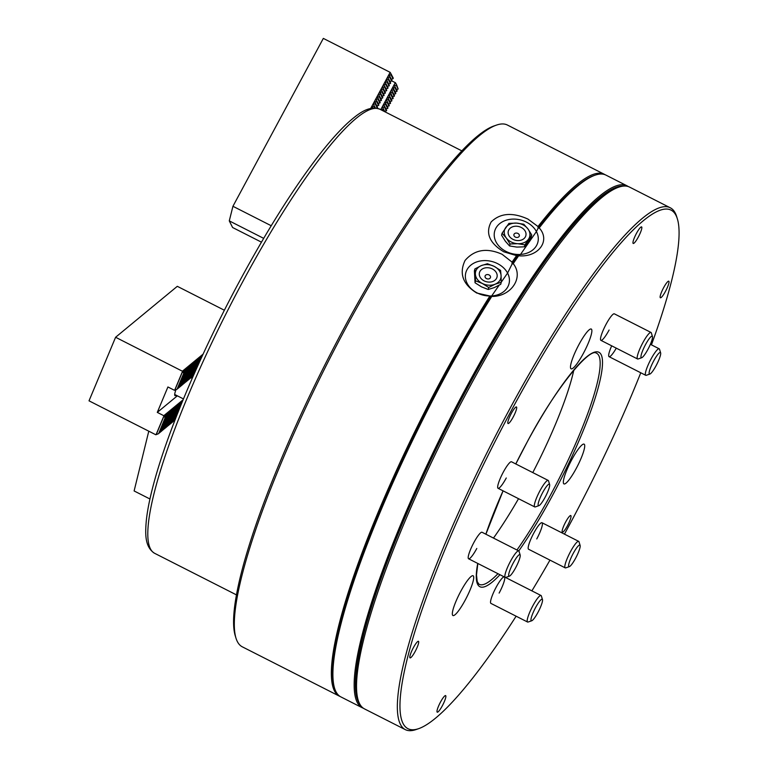 <?xml version="1.0" encoding="UTF-8"?>
<svg xmlns="http://www.w3.org/2000/svg" width="768" height="768" viewBox="0 0 768 768"><rect width="100%" height="100%" fill="white"/><g stroke="black" fill="none" stroke-linecap="round" stroke-linejoin="round"><path stroke-width="1.15" d="M334.358 687.542A291.706 52.416 -63.1 0 1 443.683 377.798A291.706 52.416 -63.1 0 1 491.002 296.285L491.674 295.939A22.291 17.386 -166.2 0 1 477.216 292.944A22.291 17.386 -166.2 0 1 467.846 268.358A22.291 17.386 -166.2 0 1 497.587 263.645A22.291 17.386 -166.2 0 1 507.571 273.072L512.016 264.163L512.074 262.118L502.07 254.275C486.778 247.526 474.442 249.59 465.072 260.458C458.918 273.446 462.797 284.304 476.717 293.021L491.77 296.429C511.094 296.765 524.237 277.334 513.226 263.635A292.627 52.579 -63.1 0 1 518.64 255.802C538.55 257.539 550.829 240.566 539.203 227.904A292.627 52.579 -63.1 0 1 595.171 175.152A292.627 52.579 -63.1 0 1 605.962 175.114L627.139 185.875A292.627 52.579 -63.1 0 1 628.32 186.586M539.203 227.904L538.07 228.288L538.003 226.522L527.904 219.062C512.467 212.102 500.218 213.062 491.146 221.952C485.261 233.165 489.475 243.12 503.779 251.798L516.557 255.629L520.522 254.438A22.291 17.386 -166.2 0 1 506.074 251.443A22.291 17.386 -166.2 0 1 496.694 226.858A22.291 17.386 -166.2 0 1 526.435 222.144A22.291 17.386 -166.2 0 1 536.419 231.562L538.07 228.288A291.706 52.416 -63.1 0 1 594.557 175.373M538.003 226.522A292.627 52.579 -63.1 0 1 604.33 174.288A292.627 52.579 -63.1 0 1 605.126 174.739M340.08 696.451A292.627 52.579 -63.1 0 1 339.245 696.077L242.294 646.819A292.627 52.579 -63.1 0 1 235.958 638.074A292.627 52.579 -63.1 0 1 345.821 327.946A292.627 52.579 -63.1 0 1 496.579 125.069A292.627 52.579 -63.1 0 1 507.379 125.03L604.33 174.288M339.245 696.077A292.627 52.579 -63.1 0 1 442.781 377.203A292.627 52.579 -63.1 0 1 489.638 296.4M512.074 262.118A292.627 52.579 -63.1 0 1 516.557 255.629M235.958 638.074L235.21 635.645A290.774 52.253 -63.1 0 1 344.381 327.485A290.774 52.253 -63.1 0 1 494.179 125.894L496.579 125.069M513.226 263.635L512.016 264.163A291.706 52.416 -63.1 0 1 517.939 255.6L518.64 255.802M595.171 175.152L593.962 175.565A291.706 52.416 -63.1 0 0 538.07 228.288L536.419 231.562A22.291 17.386 -166.2 0 1 520.522 254.438L536.419 231.562L520.522 254.438L517.939 255.6A291.706 52.416 -63.1 0 0 512.016 264.163L507.571 273.072L501.235 282.192L507.571 273.072A22.291 17.386 -166.2 0 1 491.674 295.939L491.002 296.285A291.706 52.416 -63.1 0 0 443.683 377.798A291.706 52.416 -63.1 0 0 334.166 686.947L334.541 688.157A292.627 52.579 -63.1 0 1 444.403 378.029A292.627 52.579 -63.1 0 1 491.77 296.429M499.133 285.216L491.674 295.939L499.133 285.216M363.322 708.192A292.627 52.579 -63.1 0 1 362.054 707.664A292.627 52.579 -63.1 0 1 465.59 388.79A292.627 52.579 -63.1 0 1 627.139 185.875M360.202 704.774A291.706 52.416 -63.1 0 1 466.502 389.386A291.706 52.416 -63.1 0 1 623.712 186.077M362.054 707.664L340.877 696.902A292.627 52.579 -63.1 0 1 334.541 688.157M372.826 108.077L372.144 106.445L374.112 106.666L374.419 106.109L375.389 108.048M374.112 106.666L374.794 108.01M374.419 106.109L373.306 104.294L375.725 103.67L377.568 107.357L376.32 108.144M375.427 104.237L377.27 107.914M375.725 103.67L374.765 101.578L376.733 101.798L377.04 101.242L378.883 104.918L376.771 106.166M376.733 101.798L378.576 105.485M381.178 109.891L383.51 109.114L384.816 111.744M383.203 109.67L384.038 111.341M377.04 101.242L375.926 99.427L378.346 98.803L380.189 102.49L378.077 103.738M378.048 99.37L379.891 103.046M383.51 109.114L382.541 107.021L384.509 107.242L384.816 106.675L386.659 110.362L384.547 111.61M384.509 107.242L386.352 110.918M378.346 98.803L377.386 96.71L379.354 96.931L379.661 96.374L381.504 100.051L379.392 101.299M379.354 96.931L381.197 100.618M384.816 106.675L383.702 104.87L386.122 104.246L387.965 107.923L385.862 109.171M385.824 104.803L387.667 108.49M379.661 96.374L378.547 94.56L380.966 93.936L382.81 97.622L380.698 98.87M380.669 94.502L382.512 98.179M386.122 104.246L385.162 102.154L387.13 102.374L387.437 101.808L389.28 105.494L387.168 106.742M387.13 102.374L388.973 106.051M380.966 93.936L380.006 91.843L381.974 92.064L382.282 91.507L384.125 95.184L382.013 96.432M381.974 92.064L383.818 95.75M387.437 101.808L386.323 100.003L388.742 99.379L390.586 103.056L388.483 104.304M388.445 99.946L390.288 103.622M382.282 91.507L381.168 89.693L383.587 89.069L385.43 92.755L383.318 94.003M383.29 89.635L385.133 93.312M388.742 99.379L387.782 97.286L389.75 97.507L390.058 96.95L391.901 100.627L389.789 101.875M389.75 97.507L391.594 101.194M383.587 89.069L382.627 86.976L384.595 87.197L384.902 86.64L386.736 90.317L384.634 91.565M384.595 87.197L386.438 90.883M390.058 96.95L388.944 95.136L391.363 94.512L393.206 98.198L391.094 99.446M391.066 95.078L392.909 98.755M384.902 86.64L383.789 84.826L386.208 84.202L388.051 87.888L385.939 89.136M385.91 84.768L387.744 88.445M391.363 94.512L390.403 92.419L392.371 92.64L392.678 92.083L394.522 95.76L392.41 97.008M392.371 92.64L394.214 96.326M386.208 84.202L385.094 82.397L387.523 81.773L389.357 85.45L387.254 86.698M387.216 82.339L389.059 86.016M392.678 92.083L391.565 90.269L393.984 89.645L395.827 93.331L393.715 94.579M393.686 90.211L395.53 93.888M387.523 81.773L386.41 79.958L388.829 79.344L390.672 83.021L388.56 84.269M388.531 79.901L390.365 83.587M393.984 89.645L393.024 87.552L394.992 87.773L395.299 87.216L397.142 90.893L395.03 92.141M394.992 87.773L396.835 91.459M388.829 79.344L387.715 77.53L390.144 76.906L391.978 80.592L389.875 81.83M389.837 77.472L391.68 81.149M395.299 87.216L394.186 85.402L396.307 85.344L398.15 89.021L396.605 84.778L395.482 82.771L391.824 80.88M398.15 89.021L396.336 89.712M396.307 85.344L396.605 84.778M382.397 107.299L384.701 111.331M383.702 104.87L386.006 108.893M385.018 102.432L387.322 106.464M386.323 100.003L388.627 104.026M387.638 97.565L389.942 101.597M388.944 95.136L391.248 99.158M390.259 92.707L392.563 96.73M391.565 90.269L393.869 94.291M392.87 87.84L395.184 91.862M394.186 85.402L396.49 89.424M395.491 82.973L395.952 83.722M380.746 109.67L395.299 82.646M390.144 76.906L389.174 74.813L391.142 75.034L392.986 78.72L393.293 78.154L390.144 72.346L323.328 38.4L232.934 206.285L229.277 220.877L232.598 227.51L261.446 242.16M392.986 78.72L391.181 79.402M391.142 75.034L391.45 74.477M370.714 108.413L390.144 72.346M372 106.723L372.96 108.067M373.306 104.294L375.475 108.048M374.621 101.856L376.925 105.888M375.926 99.427L378.23 103.45M377.232 96.998L379.546 101.021M378.547 94.56L380.851 98.582M379.853 92.131L382.166 96.154M381.168 89.693L383.472 93.725M382.474 87.264L384.787 91.286M383.789 84.826L386.093 88.858M385.094 82.397L387.408 86.419M386.41 79.958L388.714 83.99M387.715 77.53L390.019 81.552M389.03 75.091L391.334 79.123M390.336 72.662L390.797 73.411M271.229 225.744L232.934 206.285M263.674 238.358L229.277 220.877M148.781 431.184L134.112 490.954L149.942 498.989M176.179 395.232A12.077 2.17 -63.1 0 1 176.17 395.242A12.077 2.17 -63.1 0 1 175.018 395.674A12.077 2.17 -63.1 0 1 175.987 389.664M194.179 373.843L200.016 359.885L199.488 357.59L200.659 359.434M193.306 375.83L200.016 359.885M176.89 415.181L179.472 408.701M199.123 360.624L192.48 376.512L199.123 360.624L198.595 358.33L199.805 360.058M180.518 405.11L173.875 420.998L180.518 405.11L179.99 402.816L181.171 404.486M198.23 361.363L191.587 377.251L198.23 361.363L197.702 359.069L198.912 360.797M179.626 405.85L172.781 421.91L179.626 405.85L179.098 403.555L180.317 405.283M197.328 362.102L190.483 378.163L197.328 362.102L196.81 359.808L198.019 361.536M178.733 406.589L172.09 422.477L178.733 406.589L178.205 404.294L179.424 406.022M196.435 362.842L189.792 378.73L196.435 362.842L195.907 360.547L197.126 362.266M177.84 407.328L171.197 423.216L177.84 407.328L177.312 405.034L178.522 406.762M195.542 363.581L188.899 379.469L195.542 363.581L195.014 361.286L196.234 363.005M176.947 408.067L170.304 423.955L176.947 408.067L176.419 405.773L177.629 407.501M194.65 364.31L188.006 380.198L194.65 364.31L194.122 362.026L195.341 363.744M176.045 408.806L169.402 424.694L176.045 408.806L175.517 406.512L176.736 408.23M193.757 365.05L187.114 380.938L193.757 365.05L193.229 362.755L194.438 364.483M175.152 409.546L168.509 425.434L175.152 409.546L174.624 407.251L175.843 408.97M192.864 365.789L186.221 381.677L192.864 365.789L192.336 363.494L193.546 365.222M174.259 410.275L167.414 426.336L174.259 410.275L173.731 407.99L174.95 409.709M191.962 366.528L185.117 382.589L191.962 366.528L191.443 364.234L192.653 365.962M173.366 411.014L166.723 426.902L173.366 411.014L172.838 408.72L174.058 410.448M191.069 367.267L184.224 383.328L191.069 367.267L190.541 364.973L191.76 366.701M172.474 411.754L165.83 427.642L172.474 411.754L171.946 409.459L173.155 411.187M190.176 368.006L183.331 384.067L190.176 368.006L189.648 365.712L190.867 367.44M171.581 412.493L164.938 428.381L171.581 412.493L171.053 410.198L172.262 411.926M189.283 368.746L182.438 384.806L189.283 368.746L188.755 366.451L189.974 368.179M170.678 413.232L163.834 429.293L170.678 413.232L170.16 410.938L171.37 412.666M188.39 369.485L181.747 385.373L188.39 369.485L187.862 367.19L189.072 368.918M169.786 413.971L162.941 430.032L169.786 413.971L169.258 411.677L170.477 413.405M187.498 370.224L180.854 386.112L187.498 370.224L186.97 367.93L188.179 369.658M168.893 414.71L162.048 430.771L168.893 414.71L168.365 412.416L169.584 414.144M186.605 370.963L179.962 386.851L186.605 370.963L186.077 368.669L187.286 370.397M168 415.45L161.357 431.338L168 415.45L167.472 413.155L168.691 414.883M185.702 371.702L179.059 387.59L185.702 371.702L185.174 369.408L186.394 371.126M167.107 416.189L160.464 432.077L167.107 416.189L166.579 413.894L167.789 415.622M184.81 372.442L178.166 388.33L184.81 372.442L184.282 370.147L185.501 371.866M166.214 416.928L159.571 432.816L166.214 416.928L165.686 414.634L166.896 416.362M203.088 354.134L182.4 371.213L183.715 373.344L183.389 370.886L184.608 372.605M224.381 310.243L177.302 286.32L115.594 337.267L182.4 371.213M200.87 358.963L200.381 356.851L201.283 358.061M201.581 357.418L201.274 356.112L201.859 356.803M183.917 373.171L177.072 389.232L183.715 373.344M193.162 375.946L192.624 376.157M192.269 376.685L191.731 376.896M191.376 377.424L190.838 377.635M190.483 378.163L189.946 378.374M189.59 378.893L189.053 379.114M188.698 379.632L188.15 379.853M187.795 380.371L187.258 380.592M186.902 381.11L186.365 381.322M186.01 381.85L185.472 382.061M185.117 382.589L184.579 382.8M184.224 383.328L183.686 383.539M183.331 384.067L182.784 384.278M182.438 384.806L181.891 385.018M181.536 385.546L180.998 385.757M180.643 386.285L180.106 386.496M179.75 387.014L179.213 387.235M178.858 387.754L178.32 387.974M177.965 388.493L177.418 388.714M177.072 389.232L174.432 390.278L167.914 386.966L157.286 412.387L163.805 415.699L165.11 417.83L164.89 415.286L166.003 417.091M177.35 395.827L157.286 412.387M183.11 399.763L163.805 415.699M181.344 404.064L180.883 402.077L181.709 403.162M182.026 402.394L181.786 401.338L182.246 401.846M165.312 417.667L158.678 433.555L165.11 417.83M174.566 420.432L174.029 420.643M173.674 421.171L173.126 421.382M172.781 421.91L172.234 422.122M171.878 422.65L171.341 422.861M170.986 423.389L170.448 423.6M170.093 424.118L169.555 424.339M169.2 424.858L168.662 425.078M168.307 425.597L167.77 425.818M167.414 426.336L166.867 426.557M166.512 427.075L165.974 427.286M165.619 427.814L165.082 428.026M164.726 428.554L164.189 428.765M163.834 429.293L163.296 429.504M162.941 430.032L162.403 430.243M162.048 430.771L161.501 430.982M161.146 431.51L160.608 431.722M160.253 432.25L159.715 432.461M159.36 432.979L158.822 433.2M158.467 433.718L155.827 434.765L89.021 400.829L115.594 337.267M156.058 434.688L163.901 415.949M174.662 390.202L182.496 371.453M515.357 237.091A2.784 2.17 -166.2 0 1 513.917 234.595A2.784 2.17 -166.2 0 1 514.186 234.019A2.784 2.17 -166.2 0 1 517.901 233.434A2.784 2.17 -166.2 0 1 519.331 235.93A2.784 2.17 -166.2 0 1 519.072 236.506A2.784 2.17 -166.2 0 1 515.357 237.091M512.947 239.347A9.053 7.066 -166.2 0 1 509.136 229.363A9.053 7.066 -166.2 0 1 521.222 227.453A9.053 7.066 -166.2 0 1 525.024 237.437A9.053 7.066 -166.2 0 1 512.947 239.347M508.934 223.382L516.528 223.104L523.766 224.237L527.933 228.893L531.744 234.97L524.89 244.838L517.642 243.696L510.048 243.974L506.237 237.907L502.07 233.242L508.934 223.382M502.07 233.242L501.59 235.219L505.402 241.296L509.568 245.952L516.806 247.085L524.4 246.816L531.264 236.947L531.744 234.97M524.4 246.816L524.89 244.838M509.568 245.952L510.048 243.974M505.68 227.606A13.008 10.138 -166.2 0 1 516.528 223.104A13.008 10.138 13.8 0 1 527.933 228.893A13.008 10.138 13.8 0 1 528.49 239.194A13.008 10.138 13.8 0 1 517.642 243.696A13.008 10.138 13.8 0 1 506.237 237.907A13.008 10.138 13.8 0 1 505.68 227.606M490.224 278.006A2.784 2.17 -166.2 0 1 486.509 278.602A2.784 2.17 -166.2 0 1 485.069 276.106A2.784 2.17 -166.2 0 1 485.338 275.53A2.784 2.17 -166.2 0 1 489.053 274.934A2.784 2.17 -166.2 0 1 490.483 277.43A2.784 2.17 -166.2 0 1 490.224 278.006M496.176 278.938A9.053 7.066 -166.2 0 1 484.099 280.858A9.053 7.066 -166.2 0 1 480.288 270.874A9.053 7.066 -166.2 0 1 492.374 268.954A9.053 7.066 -166.2 0 1 496.176 278.938M474.893 268.915L474.403 270.893L475.046 282.787L475.536 280.81L474.893 268.915L481.325 265.613L487.411 263.722L494.17 266.362L500.582 270.413L501.082 275.654L501.235 282.307L495.139 284.198L488.707 287.501L482.294 283.45L475.536 280.81M475.046 282.787L481.459 286.838L488.218 289.478L494.314 287.587L500.746 284.275L501.235 282.307M488.218 289.478L488.707 287.501M482.294 283.45A13.008 10.138 -166.2 0 1 475.382 274.157A13.008 10.138 13.8 0 1 481.325 265.613A13.008 10.138 13.8 0 1 494.17 266.362A13.008 10.138 13.8 0 1 501.082 275.654A13.008 10.138 13.8 0 1 495.139 284.198A13.008 10.138 13.8 0 1 482.294 283.45M578.966 344.506A22.291 4.003 116.9 0 0 571.085 368.803A22.291 4.003 116.9 0 0 583.392 353.347A22.291 4.003 116.9 0 0 591.274 329.05A22.291 4.003 116.9 0 0 578.966 344.506M571.824 459.61A22.291 4.003 116.9 0 0 563.933 483.907A22.291 4.003 116.9 0 0 576.24 468.442A22.291 4.003 116.9 0 0 584.131 444.154A22.291 4.003 116.9 0 0 571.824 459.61M460.819 591.226A22.291 4.003 116.9 0 0 452.928 615.523A22.291 4.003 116.9 0 0 465.235 600.067A22.291 4.003 116.9 0 0 473.126 575.77A22.291 4.003 116.9 0 0 460.819 591.226M616.282 348.154A14.861 2.669 -63.1 0 1 609.062 356.669A14.861 2.669 -63.1 0 1 611.693 345.83M609.101 330.038A14.861 2.669 -63.1 0 1 600.893 340.339A14.861 2.669 -63.1 0 1 606.154 324.144A14.861 2.669 -63.1 0 1 614.362 313.843L651.024 332.467A14.861 2.669 -63.1 0 1 651.35 332.909L652.464 336.557A12.077 2.17 116.9 0 0 645.542 344.563A12.077 2.17 116.9 0 0 641.712 357.725A12.077 2.17 116.9 0 0 647.933 349.354A12.077 2.17 116.9 0 0 652.464 336.557M506.266 477.984A14.861 2.669 -63.1 0 1 498.058 488.294A14.861 2.669 -63.1 0 1 503.318 472.099A14.861 2.669 -63.1 0 1 511.526 461.789L548.189 480.413A14.861 2.669 -63.1 0 1 548.506 480.854L549.629 484.502A12.077 2.17 116.9 0 0 548.218 484.579A12.077 2.17 116.9 0 0 540.49 497.021A12.077 2.17 116.9 0 0 538.877 505.67A12.077 2.17 116.9 0 0 539.587 505.238A12.077 2.17 116.9 0 0 546.394 494.774A12.077 2.17 116.9 0 0 549.629 484.502M476.794 548.467A14.861 2.669 -63.1 0 1 468.586 558.778A14.861 2.669 -63.1 0 1 473.846 542.582A14.861 2.669 -63.1 0 1 482.054 532.272L518.717 550.896A14.861 2.669 -63.1 0 1 519.043 551.347L520.166 554.986A12.077 2.17 116.9 0 0 518.746 555.062A12.077 2.17 116.9 0 0 511.027 567.504A12.077 2.17 116.9 0 0 509.405 576.154A12.077 2.17 116.9 0 0 510.115 575.722A12.077 2.17 116.9 0 0 516.922 565.258A12.077 2.17 116.9 0 0 520.166 554.986M531.734 620.774A12.077 2.17 116.9 0 0 537.36 613.478A12.077 2.17 116.9 0 0 542.266 602.074A12.077 2.17 116.9 0 0 542.486 599.606A12.077 2.17 116.9 0 0 537.216 604.723A12.077 2.17 116.9 0 0 531.235 617.942A12.077 2.17 116.9 0 0 531.734 620.774L528.125 622.013A14.861 2.669 -63.1 0 1 527.578 622.022L490.915 603.389A14.861 2.669 -63.1 0 1 496.176 587.194A14.861 2.669 -63.1 0 1 504.134 576.835M569.366 566.621A12.077 2.17 116.9 0 0 575.002 559.325A12.077 2.17 116.9 0 0 579.907 547.92A12.077 2.17 116.9 0 0 580.128 545.453A12.077 2.17 116.9 0 0 574.858 550.57A12.077 2.17 116.9 0 0 568.877 563.789A12.077 2.17 116.9 0 0 569.366 566.621L565.766 567.859A14.861 2.669 -63.1 0 1 565.219 567.869L528.557 549.235A14.861 2.669 -63.1 0 1 533.818 533.04A14.861 2.669 -63.1 0 1 542.016 522.739A14.861 2.669 -63.1 0 1 536.765 538.934M567.504 525.677A9.293 1.67 -63.1 0 1 562.378 532.118A9.293 1.67 -63.1 0 1 565.661 521.99A9.293 1.67 -63.1 0 1 570.787 515.549A9.293 1.67 -63.1 0 1 567.504 525.677M665.491 291.322A9.293 1.67 -63.1 0 1 660.355 297.763A9.293 1.67 -63.1 0 1 663.648 287.635A9.293 1.67 -63.1 0 1 668.774 281.194A9.293 1.67 -63.1 0 1 665.491 291.322M638.323 237.014A9.293 1.67 -63.1 0 1 633.187 243.456A9.293 1.67 -63.1 0 1 636.48 233.338A9.293 1.67 -63.1 0 1 641.606 226.896A9.293 1.67 -63.1 0 1 638.323 237.014M513.168 417.072A9.293 1.67 -63.1 0 1 508.032 423.514A9.293 1.67 -63.1 0 1 511.325 413.395A9.293 1.67 -63.1 0 1 516.451 406.954A9.293 1.67 -63.1 0 1 513.168 417.072M415.181 651.427A9.293 1.67 -63.1 0 1 410.054 657.869A9.293 1.67 -63.1 0 1 413.338 647.75A9.293 1.67 -63.1 0 1 418.464 641.309A9.293 1.67 -63.1 0 1 415.181 651.427M442.349 705.734A9.293 1.67 -63.1 0 1 437.222 712.176A9.293 1.67 -63.1 0 1 440.506 702.048A9.293 1.67 -63.1 0 1 445.632 695.606A9.293 1.67 -63.1 0 1 442.349 705.734M516.125 616.195A290.774 52.253 -63.1 0 1 418.435 728.736A290.774 52.253 -63.1 0 1 510.586 411.926A290.774 52.253 -63.1 0 1 677.405 218.976A290.774 52.253 -63.1 0 1 651.437 344.851M640.771 372.778A290.774 52.253 -63.1 0 1 568.243 527.146A290.774 52.253 -63.1 0 1 564.451 534.134M418.435 728.736L416.035 729.562A292.627 52.579 -63.1 0 1 405.245 729.6A292.627 52.579 -63.1 0 1 508.771 410.726A292.627 52.579 -63.1 0 1 670.33 207.811A292.627 52.579 -63.1 0 1 676.656 216.547L677.405 218.976M405.245 729.6L364.502 708.902A292.627 52.579 -63.1 0 1 358.166 700.166A292.627 52.579 -63.1 0 1 468.038 390.029A292.627 52.579 -63.1 0 1 618.797 187.152A292.627 52.579 -63.1 0 1 629.587 187.114L670.33 207.811M358.166 700.166L357.418 697.738A290.774 52.253 -63.1 0 1 466.589 389.568A290.774 52.253 -63.1 0 1 616.397 187.987L618.797 187.152M518.534 498.691A126.346 22.704 -63.1 0 1 493.478 538.07M573.792 370.224A126.346 22.704 -63.1 0 1 532.79 472.589M549.965 560.112A290.774 52.253 -63.1 0 1 531.888 590.861M504.566 577.056A14.861 2.669 -63.1 0 1 499.123 593.088M641.712 357.725L638.112 358.963A14.861 2.669 -63.1 0 1 637.565 358.973A14.861 2.669 -63.1 0 1 642.816 342.768A14.861 2.669 -63.1 0 1 651.024 332.467M656.102 365.683A12.077 2.17 116.9 0 0 660.643 352.886A12.077 2.17 116.9 0 0 653.712 360.893A12.077 2.17 116.9 0 0 649.882 374.054A12.077 2.17 116.9 0 0 656.102 365.683M649.882 374.054L646.282 375.293A14.861 2.669 -63.1 0 1 645.734 375.302A14.861 2.669 -63.1 0 1 650.986 359.107A14.861 2.669 -63.1 0 1 659.194 348.797A14.861 2.669 -63.1 0 1 659.52 349.238L660.643 352.886M527.578 622.022A14.861 2.669 -63.1 0 1 527.52 618.528A14.861 2.669 -63.1 0 1 534.221 603.35A14.861 2.669 -63.1 0 1 541.046 595.517A14.861 2.669 -63.1 0 1 541.363 595.958L542.486 599.606M538.877 505.67L535.277 506.918A14.861 2.669 -63.1 0 1 534.72 506.918A14.861 2.669 -63.1 0 1 537.811 495.053A14.861 2.669 -63.1 0 1 546.768 480.96A14.861 2.669 -63.1 0 1 548.189 480.413M565.219 567.869A14.861 2.669 -63.1 0 1 565.162 564.374A14.861 2.669 -63.1 0 1 571.862 549.197A14.861 2.669 -63.1 0 1 578.678 541.363A14.861 2.669 -63.1 0 1 579.005 541.805L580.128 545.453M509.405 576.154L505.805 577.402A14.861 2.669 -63.1 0 1 505.258 577.402A14.861 2.669 -63.1 0 1 508.339 565.546A14.861 2.669 -63.1 0 1 517.306 551.443A14.861 2.669 -63.1 0 1 518.717 550.896M242.602 281.952A248.966 44.736 -63.1 0 1 380.054 109.315C369.101 105.072 358.541 113.52 349.114 121.699C340.253 129.658 330.326 140.688 319.325 154.8C294.029 187.498 267.485 229.546 239.702 280.934C202.627 349.584 170.179 425.194 155.443 477.379C150.538 494.592 147.475 509.117 146.275 520.963C145.229 533.405 144.634 546.912 154.522 553.248A248.966 44.736 -63.1 0 1 242.602 281.952M174.826 390.125L182.602 371.539M156.23 434.611L163.997 416.026M515.808 463.968L526.387 443.549C555.062 388.531 589.488 347.798 596.198 353.059A129.59 23.29 -63.1 0 1 550.829 494.486A129.59 23.29 -63.1 0 1 516.97 550.013M515.779 463.949A131.443 23.616 -63.1 0 1 526.387 443.491A131.443 23.616 -63.1 0 1 601.2 354.778A131.443 23.616 -63.1 0 1 552.442 495.571A131.443 23.616 -63.1 0 1 518.774 550.934M497.962 573.696A129.59 23.29 -63.1 0 1 478.829 584.074L477.216 581.52L476.496 574.973L477.83 563.472M499.958 574.714A131.443 23.616 -63.1 0 1 477.734 563.424M485.846 534.202A131.443 23.616 -63.1 0 1 503.078 490.838L485.885 534.221M461.904 150.902L380.054 109.315M236.371 594.835L154.522 553.248M183.456 398.928L174.691 394.474M192.192 378.355L190.829 377.664M637.565 358.973L600.893 340.339M659.194 348.797L650.381 344.314M645.734 375.302L609.062 356.669M541.046 595.517L505.498 577.459M534.72 506.918L498.058 488.294M578.678 541.363L542.016 522.739M505.258 577.402L468.586 558.778"/></g></svg>
